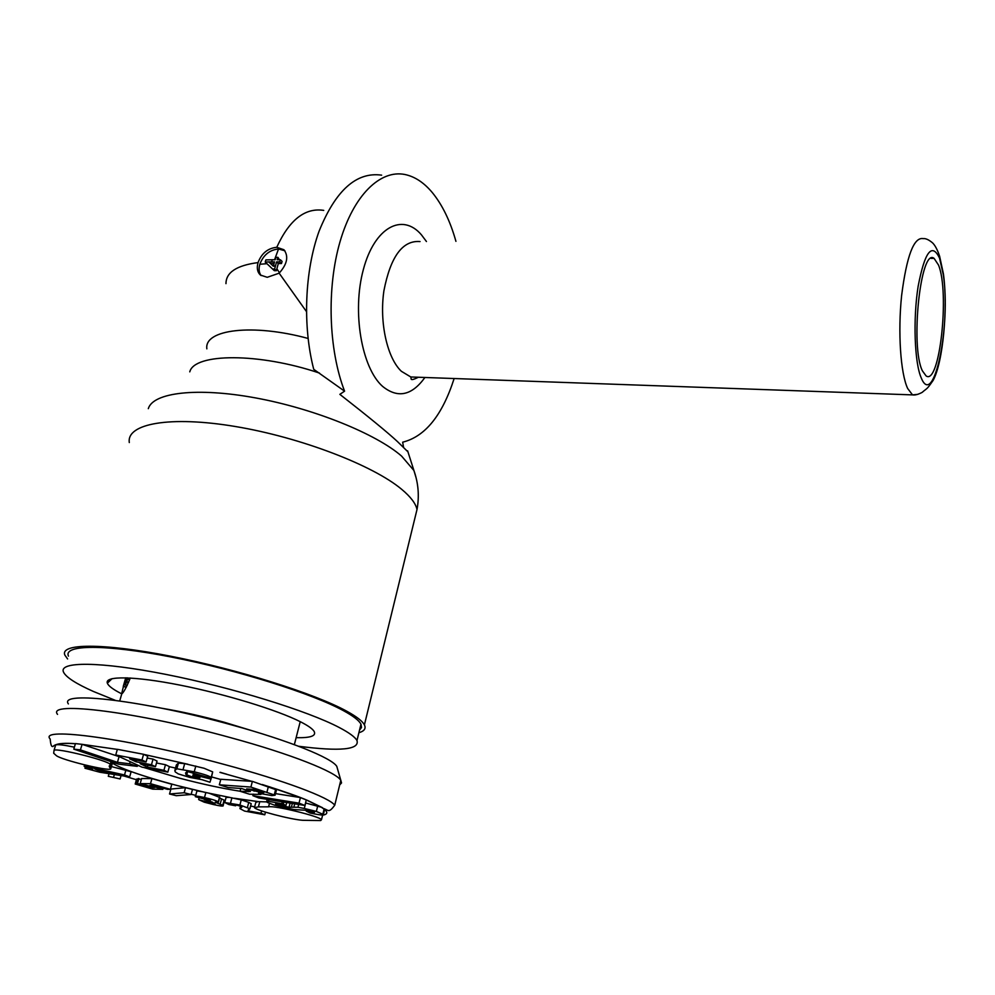 <?xml version="1.0" encoding="UTF-8"?>
<svg xmlns="http://www.w3.org/2000/svg" width="995" height="995" viewBox="0 0 995 995"><rect width="100%" height="100%" fill="white"/><g stroke="black" fill="none" stroke-linecap="round" stroke-linejoin="round"><path stroke-width="1.49" d="M296.137 737.668C310.564 738.029 316.547 735.914 314.072 731.313C312.442 728.75 307.952 725.604 300.627 721.872C277.754 710.181 225.504 694.112 179.971 685.107C134.325 676.04 104.288 675.667 107.36 683.217C108.48 686.003 113.107 689.46 121.228 693.59M115.246 700.318L93.555 691.525C76.242 683.839 66.255 677.408 63.58 672.259C58.033 661.289 100.035 661.327 166.327 674.486C232.469 687.545 308.077 711.052 339.283 727.532C349.146 732.706 355.041 737.034 356.981 740.529L360.974 724.186C359.096 720.517 353.262 716.014 343.474 710.691C312.505 693.689 237.245 669.896 171.264 657.023C105.159 644.051 63.095 644.598 68.456 656.115M298.55 746.25C340.228 751.611 359.705 749.695 356.981 740.529M108.032 680.406L109.587 681.053M359.531 730.094L361.533 727.482L360.974 724.186M112.224 763.737L111.005 761.66M110.706 768.986L109.5 766.996L110.196 764.446C108.841 760.727 56.242 747.519 54.041 750.367L53.68 753.215L56.329 755.628C61.491 759.906 107.684 771.237 110.706 768.986M130.295 678.005C126.465 687.346 123.554 692.707 121.564 694.1L123.417 686.488M258.414 806.87L254.446 807.617C255.839 810.365 290.453 819.445 302.754 820.303L320.676 820.552L321.485 819.718C320.017 816.397 273.948 805.166 268.563 806.833L258.414 806.87L259.757 801.684L258.003 801.609L255.79 802.48L254.608 806.995M54.949 747.357L55.658 744.981C58.008 743.414 64.588 743.004 75.396 743.75M74.389 747.158C63.668 744.932 57.424 744.21 55.658 744.981L54.041 750.367M120.022 756.959L82.087 744.335L75.446 743.588L73.792 749.148L118.48 764.123L137.26 766.361L129.574 763.762L117.447 762.332L80.421 749.894L73.792 749.148M146.091 761.959L147.695 756.262L143.591 754.297L117.385 749.31L115.743 754.981L141.924 767.133L167.832 772.132L163.926 770.292L147.397 767.095L140.171 763.712L155.469 766.66L151.464 764.769L136.091 761.809L129.624 758.787L146.091 761.959L141.974 760.006L115.743 754.981M155.469 766.66L157.048 761.051L153.043 759.123L147.198 758.016M167.832 772.132L169.374 766.585L165.481 764.72L156.501 762.991M211.313 778.115L211.151 777.568C210.094 776.237 204.46 774.321 194.236 771.797L176.874 768.787L174.821 770.565L175.244 771.909L178.267 773.899L189.746 777.393L201.885 779.645L209.945 782.232L210.99 779.073L193.229 774.695L193.018 775.652L199.983 777.605C199.211 778.401 196.724 778.227 192.495 777.083L185.916 774.483L185.592 772.879L187.645 771.573L211.251 778.277L212.681 771.884L204.099 768.264L184.684 763.638L178.441 763.078L176.389 764.919L177.384 766.921M276.473 789.893L252.382 781.373L220.828 779.272L219.335 784.806L228.141 787.543L241.673 788.537L250.317 791.522L240.069 791.261L249.558 794.221L260.939 794.42L258.489 793.164L271.797 795.59L275.105 795.204L250.889 787.07L219.335 784.806M269.446 786.784L300.341 797.567L275.515 793.612M324.619 809.52L321.348 807.231L305.54 802.965M219.696 797.418L209.261 793.264L202.843 791.833C198.154 790.901 196.114 790.851 196.736 791.672L195.493 796.224M224.323 801.012L224.111 800.104L219.522 798.089M250.964 804.445L251.175 803.686L248.75 802.38L241.263 799.893L229.285 797.343L226.076 797.443L224.795 802.256M254.658 806.821L250.628 806.074M169.523 793.985L170.891 789.047L185.53 787.679L184.137 792.754L169.523 793.985L176.314 795.701L191.102 794.52L184.137 792.754M191.102 794.52L192.483 789.445L185.53 787.679L202.843 791.833M129.648 776.921L124.512 774.956L90.271 767.381L84.152 766.324L92.809 769.595L84.961 768.239L99.774 772.219L129.648 776.921L131.116 771.772L111.403 766.56M110.98 766.461L109.151 766.063M141.427 779.234L136.613 779.035L135.283 783.737M170.381 789.321L171.787 784.247L151.924 778.6L141.613 778.55L140.195 783.587L154.673 787.543L145.394 786.746L143.193 785.901L144.884 785.627L137.484 783.538L135.208 784.023L152.782 789.135L162.869 789.371L149.822 785.366L153.516 785.403L167.471 789.346L170.381 789.321L150.494 783.699L140.195 783.587M300.415 797.592L306.211 799.918M300.428 797.58L299.022 803.139L252.867 795.677L258.887 798.015L304.905 805.477L299.022 803.139M306.298 799.93L304.905 805.477M253.277 794.109L252.867 795.677M259.173 790.901L263.849 792.605L262.158 792.779L246.648 788.911L254.72 789.495L259.173 790.901M283.314 803.985L268.463 801.298L266.61 801.821L267.419 802.455L274.707 805.241L293.886 809.557L308.239 810.403L314.507 812.355L306.261 811.124L310.166 813.039C319.83 815.067 324.233 815.539 323.387 814.482L316.36 811.435L304.308 808.45L297.965 807.268L289.072 807.169L278.339 805.179L275.503 804.01L276.647 803.861L285.876 805.651L283.314 803.985L283.811 802.057M115.843 773.625L99.55 770.814L94.749 768.986L115.843 773.625M108.293 776.299L120.109 778.948L108.293 776.299L109.139 773.376M203.54 798.848L206.015 798.624L210.455 800.191L204.236 799.47L212.383 802.144L215.231 804.084L198.975 799.781L204.249 802.181L213.552 804.582C220.741 806.199 223.937 806.485 223.141 805.44L215.107 802.219L218.253 801.945C216.748 800.739 212.159 799.271 204.485 797.555C197.669 796.025 194.622 795.751 195.368 796.709L203.54 798.848L203.714 798.226M264.782 814.805L261.013 813.238L248.029 810.838L249.844 808.748L239.919 804.992L224.721 802.517L228.85 804.532L235.691 805.788L232.706 804.37L234.335 804.42L240.504 806.199L241.897 806.97L239.932 808.612L244.583 811.074L264.782 814.805L265.466 812.144M117.36 749.409L82.112 744.335L80.421 749.894M119.014 756.847L117.447 762.332M130.171 761.672L129.574 763.762M137.608 765.13L137.26 766.361M143.591 754.297L141.974 760.006M136.564 760.13L136.091 761.809M153.043 759.123L151.464 764.769M147.932 765.217L147.397 767.095M165.481 764.72L163.926 770.292M193.764 772.717L193.229 774.695M211.214 778.264L210.99 779.073M252.382 781.373L250.889 787.07M203.204 791.908L176.911 785.465C143.827 776.647 122.348 769.234 112.497 763.252L112.385 763.165M266.685 801.895L259.757 801.684M127.497 677.869L126.95 681.973L124.922 684.908L126.962 677.844M125.83 677.806L123.243 686.438L125.743 677.806M337.554 769.011L336.795 766.386C331.845 758.003 289.483 740.765 232.619 725.181C145.183 700.716 58.046 690.393 68.381 703.925M57.536 714.373C45.969 700.592 137.932 711.96 230.716 737.693C291.013 754.086 335.738 771.896 340.8 780.291L334.743 805.241C329.668 797.654 284.47 780.54 223.601 764.272C129.984 738.8 37.798 726.3 50.198 739.036C50.621 744.807 51.578 747.245 53.083 746.35C53.096 747.071 53.805 741.884 75.409 743.713M339.755 784.856L341.534 782.941L340.85 780.379M124.922 684.908L127.136 685.518M125.221 684.771L127.236 685.331M126.95 681.973L128.579 682.433M127.758 679.187L129.673 679.722M123.243 686.438L126.241 687.271M123.33 686.251L126.34 687.085M124.425 683.304L125.308 683.553M125.233 680.543L126.116 680.779M240.802 788.475L240.069 791.261M286.672 802.517L285.876 805.651M306.522 810.054L306.261 811.124M84.575 764.881L84.152 766.324M90.595 766.287L90.271 767.381M125.992 769.782L124.512 774.956M85.383 766.784L84.961 768.239M99.761 770.093L99.55 770.814M114.437 774.297L113.679 776.896M121.104 775.441L120.109 778.948M138.902 778.513L137.484 783.538M145.071 784.968L144.884 785.627M151.924 778.6L150.494 783.699M199.124 797.853L198.664 799.545M204.547 798.326L204.236 799.47M240.529 806.211L240.044 808.039M235.964 804.756L235.691 805.788M248.29 809.83L248.029 810.838M261.623 810.9L261.013 813.238M407.95 451.842L397.453 441.569C387.764 432.551 368.573 416.818 339.855 394.356L344.581 391.172L313.736 369.319C302.555 326.323 304.644 271.026 319.072 231.238C335.601 190.331 356.446 171.637 381.632 175.157M455.934 241.35C450.275 221.188 442.402 204.92 432.29 192.557C424.032 182.67 414.965 176.662 405.089 174.535C380.364 169.337 353.548 195.119 340.041 241.673C326.509 288.14 328.599 349.805 344.581 391.172M258.053 262.593C261.573 253.339 267.804 248.24 276.759 247.282L283.948 249.745C288.824 256.362 287.219 264.173 279.147 273.177L267.245 277.306L260.416 275.055C257.357 272.17 256.561 268.003 258.053 262.593C236.698 265.379 226.002 272.394 225.977 283.65M261.138 275.603C258.974 272.692 258.538 268.911 259.844 264.26C263.339 255.018 269.57 249.919 278.525 248.974L284.906 250.79M306.41 311.51L279.147 273.177M272.269 259.757L275.155 259.757L275.901 257.344L277.928 257.344L277.17 259.757L280.354 259.757L279.732 261.896L276.548 261.896L275.142 267.22L273.675 265.006L274.52 261.896L268.787 261.921L273.339 266.225L268.787 261.921L265.23 262.046L265.852 259.906L272.269 259.757L271.647 261.896M273.675 265.006L273.326 266.237M275.142 267.22L274.62 269.073L272.543 269.011L265.23 262.046M266.958 263.687L259.844 264.26M278.525 248.974L274.545 259.757M279.433 259.757L277.928 257.344M279.732 261.896L281.473 263.551L282.095 261.411L280.354 259.757M281.473 263.551L278.289 263.551L276.374 270.715L274.297 270.652L272.543 269.011M279.533 272.804L276.896 268.861M274.073 263.538L270.541 263.575M273.874 264.272L273.401 263.538M274.62 269.073L276.374 270.715M276.548 261.896L278.289 263.551M403.485 446.904L402.676 442.178C425.163 436.594 442.315 415.363 454.143 378.523M358.884 732.743C364.332 731.126 366.172 728.502 364.406 724.882C362.491 721.139 356.558 716.562 346.621 711.126C315.029 693.751 237.942 669.349 170.294 656.14C102.497 642.82 59.439 643.404 64.911 655.183L67.598 658.964M938.496 265.031L934.081 258.364C920.586 247.17 910.102 346.733 922.415 370.861L926.071 375.899C939.591 386.072 949.889 292.48 938.496 265.031M112.062 762.742L110.532 768.016M143.902 754.446L187.533 764.172M136.415 779.719L123.268 775.814M169.337 766.71L176.986 768.389M251.723 781.336L219.957 772.394L251.797 781.336M220.766 779.483L211.574 776.933M321.348 807.231L306.286 799.955M322.604 815.228C327.367 814.383 328.051 812.48 324.644 809.532M113.119 762.319L112.808 762.966C116.278 766.971 142.024 776.249 176.911 785.465L185.53 787.679M209.261 793.264L229.285 797.343M234.82 798.351L258.003 801.609M191.164 794.259L195.729 795.366M224.111 801.833L224.87 801.995M176.389 764.919L175.008 769.894M178.441 763.078L176.874 768.787M184.684 763.638L183.105 769.359M195.804 766.05L194.236 771.797M187.632 771.573L186.65 775.13M193.702 772.705L192.495 777.083M268.414 786.46L266.946 792.119M240.069 791.224C222.233 788.426 202.209 784.122 180.008 778.301L143.765 767.481M139.25 765.889L137.571 765.267M226.736 774.222L220.156 772.294M161.6 708.204C181.264 711.524 202.109 716.189 224.149 722.221L254.981 731.623M269.434 803.462L268.563 806.833M275.752 789.035L274.297 794.669M246.698 790.117L246.325 791.535M248.837 790.838L248.613 791.709M251.362 789.246L251.088 790.291M254.521 789.483L254.073 791.199M262.369 791.945L262.158 792.779M278.6 804.184L278.339 805.179M283.475 805.142L283.165 806.36M290.105 803.077L289.072 807.169M292.343 803.438L291.435 807.02M294.707 803.823L293.911 806.933M298.674 804.457L297.965 807.268M305.676 803.002L304.308 808.45M317.716 805.987L316.36 811.435M324.221 808.636L322.89 814.059M307.293 810.204L307.02 811.286M268.899 799.632L268.463 801.298M282.244 801.796L281.759 803.661M138.168 778.525L136.75 783.538M145.842 785.179L145.394 786.746M153.267 786.896L153.006 787.841M156.837 786.348L156.638 787.057M162.931 788.065L162.62 789.159M205.865 792.468L204.485 797.555M219.596 796.895L218.253 801.945M221.586 798.786L220.256 803.798M224.111 800.104L222.78 805.092M206.848 800.764L206.649 801.51M209.236 801.311L208.875 802.666M212.706 802.244L212.345 803.612M205.99 798.624L205.679 799.793M241.748 806.833L241.574 807.48M235.23 804.594L234.994 805.502M231.922 797.779L230.566 802.89M241.263 799.893L239.919 804.992M248.75 802.38L247.419 807.467M251.175 803.686L249.844 808.748M418.721 377.254L410.811 376.981L401.395 371.309C387.217 358.063 379.207 322.43 383.921 290.714C390.575 256.536 402.614 240.143 420.039 241.561M424.927 377.478C411.83 395.649 397.714 398.609 382.577 386.371C361.658 367.988 351.882 311.684 363.349 269.57C374.506 227.171 402.39 212.482 421.407 234.795L426.445 241.524M943.248 274.508L939.541 258.128C931.929 242.27 924.79 251.66 918.136 286.324C912.912 319.32 914.567 363.262 921.295 378.038C933.969 409.318 951.208 324.295 943.248 274.508M206.86 348.847C203.9 329.482 252.68 323.338 308.064 338.437M189.771 371.856C194.411 353.001 259.135 352.64 319.507 373.088M323.736 210.38C305.03 207.52 289.371 219.82 276.759 247.282M416.146 477.973L413.908 470.486L401.582 456.096C376.197 433.895 314.233 408.684 255.69 397.938C197.085 387.092 152.981 392.503 148.305 408.671M129.3 442.551C126.365 423.659 169.946 415.537 235.33 426.507C300.589 437.34 373.137 465.324 401.657 489.304C410.624 496.779 415.736 503.507 417.004 509.502C419.442 496.269 418.41 483.259 413.908 470.486L407.627 450.847M418.348 377.242C413.373 379.754 410.972 380.239 411.134 378.697L410.811 376.981L912.527 394.891C914.865 395.326 918.049 394.505 922.079 392.44C927.85 387.428 926.345 390.152 933.173 380.339C943.061 362.093 948.111 307.853 943.409 273.824L939.641 256.324C937.501 249.907 935.163 245.442 932.601 242.904C928.795 239.708 925.661 238.29 923.186 238.626C913.883 236.897 906.706 255.827 901.632 295.44C897.739 332.231 900.574 373.448 907.664 388.485L912.527 394.891L917.887 394.356M112.062 678.652L107.36 683.217M110.88 768.351L112.41 763.09M187.906 764.247L143.852 754.421M136.066 752.867L125.134 750.777M117.36 749.384L80.346 744.136M110.196 764.446L111.017 761.61M176.065 768.961L176.799 766.312M211.151 777.568L212.681 771.884M185.916 774.483L186.687 771.66M334.743 805.241C328.91 813.102 328.499 810.328 324.581 808.91M322.753 807.828L307.554 800.428C299.52 796.871 284.458 791.585 262.369 784.545M258.389 801.609L234.41 798.264M229.609 797.393L208.85 793.164M121.688 694.137L119.723 700.915M300.229 721.673L294.346 744.67M336.795 766.386L340.8 780.291M321.485 819.718L322.654 815.029M275.105 795.204L276.56 789.57M324.731 809.072L323.387 814.482M267.245 799.371L266.735 801.348M162.869 789.371L163.217 788.139M218.44 802.132L219.795 797.094M223.141 805.44L224.472 800.453M249.919 808.823L251.237 803.761M364.406 724.882L417.004 509.502M931.034 258.389L934.081 258.364"/></g></svg>
